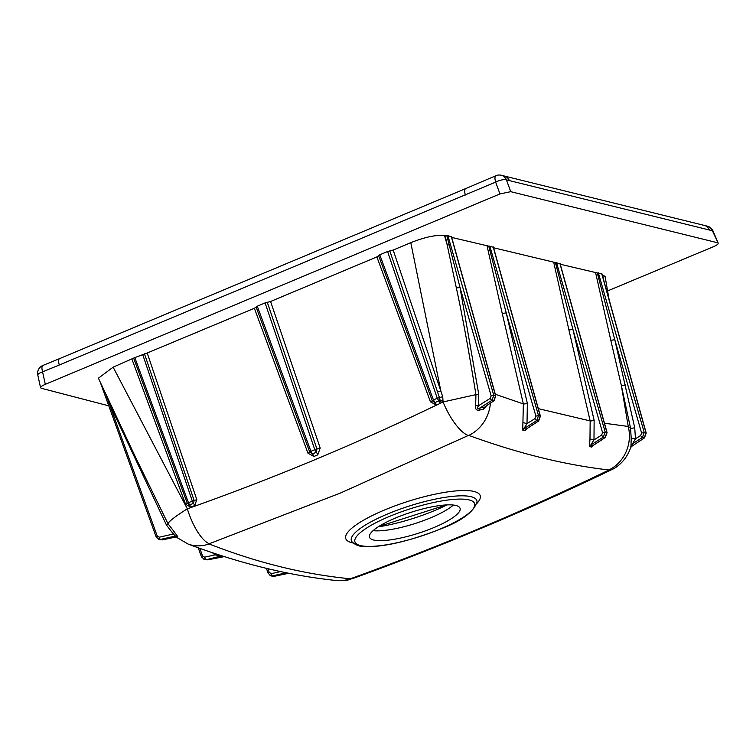 <?xml version="1.0" encoding="UTF-8"?>
<svg xmlns="http://www.w3.org/2000/svg" width="756" height="756" viewBox="0 0 756 756"><rect width="100%" height="100%" fill="white"/><g stroke="black" fill="none" stroke-linecap="round" stroke-linejoin="round"><path stroke-width="1.13" d="M453.364 505.055A47.533 11.094 -17.7 0 1 430.892 517.718A47.533 11.094 -17.7 0 1 373.086 530.674M509.364 180.608A8.448 7.683 -76.1 0 0 504.271 176.016L704.365 225.43A8.448 7.683 103.9 0 1 709.459 230.032L506.407 179.862A8.448 7.664 104.5 0 0 501.408 175.288A8.448 8.448 0 0 0 495.945 175.704A8.448 2.967 66.7 0 0 495.643 182.111L499.971 193.923L45.313 384.322L42.572 371.857A8.448 2.835 -112 0 1 42.894 365.45L59.544 358.637A8.448 2.816 -112.6 0 0 59.299 365.006L42.572 371.857A8.448 2.306 167.6 0 0 42.468 371.895A8.448 2.306 167.6 0 0 37.8 375.099A8.448 8.448 0 0 1 42.884 365.46M606.416 291.429L713.532 246.664C717.813 244.746 719.126 243.432 717.472 242.733L510.735 191.674L506.407 179.862A8.448 2.703 159.9 0 0 495.643 182.111L59.299 365.006M45.313 384.322C41.041 386.231 39.69 387.545 41.278 388.263L108.779 405.83M37.8 375.099L40.569 387.733L41.278 388.263M713.05 231.043L718.2 243.196L712.398 230.731A8.448 7.692 -76.8 0 0 707.2 226.12A8.448 8.448 0 0 1 713.05 231.043A8.448 1.625 157 0 0 712.398 230.731L709.459 230.032M510.735 191.674L499.971 193.923M451.398 236.864L447.902 235.674L444.519 235.655C436.637 234.596 425.392 236.93 410.791 242.657L393.167 250.066L387.582 251.512L379.758 254.8L376.875 256.917L270.582 301.483L265.101 302.92L257.276 306.199L254.366 308.268L147.203 352.995L134.804 357.607L113.126 367.18L98.393 378.198M609.109 299.612L605.093 276.488L602.154 274.579M601.842 274.022L560.262 264.241M559.96 263.674L493.592 247.77M493.281 247.212L451.71 237.422M434.02 527.508A47.533 11.094 -17.7 0 1 369.504 537.204A47.533 11.094 -17.7 0 1 411.406 512.181A47.533 11.094 -17.7 0 1 460.064 508.306A47.533 11.094 -17.7 0 1 434.02 527.508M144.462 353.789L194.122 500.529L193.489 503.335L189.624 504.932L187.327 503.364L188.461 502.721L189.624 504.932A3.166 1.068 -112.2 0 1 190.767 507.153L185.607 504.346L131.998 359.327M270.582 301.483L320.185 448.062L316.944 449.036L316.282 452.277L314.779 449.697L310.933 451.313L257.276 306.199M320.185 448.062L317.775 454.866A3.166 1.087 67.4 0 0 316.282 452.277L312.426 453.893L310.933 451.313L309.743 452.06L256.123 307.03M317.775 454.866L313.91 456.473A3.166 1.087 67.4 0 0 312.426 453.893L309.743 452.06A3.166 0.501 159.7 0 1 307.947 453.194L254.366 308.268M147.203 352.995L196.815 499.659L194.651 505.575A3.166 1.068 67.8 0 0 193.489 503.335L192.307 501.105L188.461 502.721L134.804 357.607M196.815 499.659L192.307 501.105L142.619 354.328M105.642 393.611L157.201 535.966L159.289 537.185A2.117 0.869 77.3 0 0 160.499 539.406L162.323 539.86A2.117 0.747 78.1 0 0 162.464 539.86L174.447 537.289M410.791 242.657L440.833 390.89L437.516 391.882L439.463 397.628L437.261 398.289L438.811 400.916L434.728 402.617A3.166 1.153 -104.5 0 1 435.947 405.358C354.933 444.386 272.065 478.869 187.337 508.816C175.77 516.074 169.306 521.016 167.945 523.653L174.286 531.865A3.166 1.21 -48.6 0 1 173.37 534.019L175.42 536.051L160.499 539.406L158.892 539.387L156.123 536.836A2.117 0.491 160.1 0 1 157.201 535.966M288.764 573.275L274.277 576.299A2.117 0.747 78.1 0 0 274.409 576.308A2.117 0.747 78.1 0 0 274.532 576.242M199.782 548.242L202.57 555.962L204.659 557.181A2.117 0.869 77.3 0 0 205.868 559.402L203.345 559.015M215.564 553.666A3.166 1.266 -53.7 0 1 214.978 554.866L221.602 555.868L205.972 559.799M223.908 556.407A3.166 2.929 -73.4 0 0 223.559 556.463L207.598 559.827A2.117 0.747 78.1 0 0 207.739 559.837A2.117 0.747 78.1 0 0 207.862 559.78M267.955 568.862L269.249 572.434L271.338 573.653A2.117 0.869 77.3 0 0 272.538 575.874L270.024 575.486M485.39 406.473L493.772 400.803L495.586 395.813A2.117 0.491 -15.5 0 1 495.775 395.946L493.999 400.765A2.117 0.69 -123.5 0 1 493.772 400.803L491.939 400.349A2.117 0.567 -122.3 0 1 490.228 398.346L491.154 395.851L493.781 395.369L491.939 400.349L479.663 408.117C477.357 408.93 476.951 408.164 478.444 405.802L490.228 398.346M393.167 250.066L442.723 396.654L443.073 401.956L441.778 402.579A3.166 0.832 44.3 0 0 439.368 400.519L439.765 399.792L442.855 400.85L441.778 402.579L436.505 405.159A3.166 1.096 67.2 0 0 434.955 402.542L433.415 399.905L432.224 400.671L378.605 255.651M434.728 402.617L432.224 400.671A3.166 0.501 159.7 0 1 430.447 401.814L376.875 256.917M436.505 405.159L430.447 401.814M313.91 456.473L307.947 453.194M194.651 505.575L190.767 507.153M439.368 400.519L438.811 400.916A3.166 1.096 -112.8 0 1 440.351 403.524M442.723 396.654L439.463 397.628L439.765 399.792M110.206 403.326A3.166 0.813 -23.1 0 1 109.44 403.798L166.481 525.099L173.37 534.019L159.289 537.185M167.945 523.662A3.166 0.888 -27.1 0 1 166.481 525.099M136.59 459.44L167.681 523.095M222.066 555.811A3.166 2.939 -73.2 0 0 221.602 555.868L223.332 556.51M644.443 437.922A2.117 0.69 -123.5 0 1 644.207 437.96L646.03 432.971A2.117 0.491 -15.5 0 1 646.219 433.103L644.443 437.922L631.751 446.333L644.207 437.96L642.383 437.507L644.225 432.526L646.03 432.971L601.748 273.672M493.375 246.995L540.408 416.187L538.641 421.016A2.117 0.69 -123.5 0 1 538.404 421.045L536.675 420.62A2.117 0.567 -122.3 0 1 534.965 418.607L535.891 416.121L538.518 415.639L536.675 420.62L523.88 428.718L527.008 423.643L534.965 418.607M486.958 405.433L483.462 409.157A3.166 2.249 80.2 0 1 484.331 407.049L479.663 408.117A3.166 1.777 -105.6 0 0 479.162 410.149C476.261 410.602 475.099 408.968 475.666 405.244L478.444 405.802L478.737 394.263L459.988 287.375L449.187 244.831A3.166 0.737 -12.2 0 1 447.165 244.84L444.519 235.655M478.737 394.263A3.166 0.52 -8.4 0 1 475.94 394.632C468.701 350.123 462.171 314.543 456.331 287.894A3.166 0.576 168.5 0 0 459.988 287.375L491.154 395.851M456.331 287.894L445.237 235.825M475.666 405.244L475.94 394.632L443.073 401.956A36.439 12.379 64.4 0 0 468.285 435.494L340.474 493.025L209.289 543.725A36.439 12.474 -109.8 0 1 187.337 508.816L113.126 367.18M174.286 531.865L177.84 536.798L177.499 537.818L174.816 537.251L162.464 539.86M177.84 536.798A3.166 3.071 40.2 0 0 175.42 536.051L175.052 537.166A3.166 3.118 164.5 0 1 177.49 537.809M593.129 445.539L590.729 445.076L603.345 437.081L605.197 432.101L606.898 432.526L605.074 437.516L603.345 437.081A2.117 0.567 -122.3 0 1 601.634 435.078L602.56 432.593L605.197 432.101L556.463 262.493M538.641 421.016L526.185 429.134L538.404 421.045L540.219 416.055L538.518 415.639L489.793 246.021M593.12 445.549L605.31 437.478A2.117 0.69 -123.5 0 1 605.074 437.516L592.695 445.709A3.166 2.92 108.1 0 0 591.485 447.079L589.51 446.465L589.982 438.924L593.98 439.926L601.634 435.078M527.858 428.151L525.033 430.533A3.166 2.844 100.4 0 1 526.185 429.134L523.88 428.718A3.166 2.835 -79.8 0 0 522.736 430.098L523.36 403.931L502.201 313.324A3.166 0.614 166.9 0 0 506.189 312.757L488.726 246.078M483.462 409.157L479.162 410.149M209.289 543.725L209.091 543.914A36.439 32.688 109.9 0 1 188.178 544.103L176.772 537.44M209.091 543.914C256.889 562.672 303.921 574.286 350.179 578.765A36.439 33.472 97.2 0 1 335.551 580.447L335.551 580.447C288.603 575.477 239.482 563.362 188.178 544.103M350.179 578.765L350.708 578.652A36.439 13.447 69.8 0 0 353.213 578.378C348.478 579.266 349.433 581.222 335.551 580.447L335.551 580.447M589.51 446.465A3.166 2.911 107.8 0 1 590.729 445.076L593.98 439.926L594.14 420.336L572.868 329.219L555.405 262.549M589.982 438.924L590.152 420.912L568.881 329.796A3.166 0.614 166.9 0 0 572.868 329.219L602.56 432.593M350.708 578.652C438.045 547.174 524.031 511.009 608.665 470.156A36.439 11.973 64.6 0 0 611.32 469.826L611.32 469.826C532.186 508.032 438.556 547.646 353.213 578.378M630.797 447.325A3.166 2.892 -159.7 0 1 632.328 445.823L632.64 443.677L642.383 437.507A2.117 0.567 57.7 0 1 640.663 435.494L641.598 433.008L644.225 432.526L598.346 272.831M630.702 447.571L630.986 445.596A3.166 3.015 171.7 0 1 632.64 443.677L635.475 438.792L640.663 435.494M630.986 445.596L631.222 438.329L635.475 438.792L634.719 427.726L614.751 339.567L597.287 272.897M523.067 422.604L527.008 423.643L527.348 403.364L506.189 312.757L535.891 416.121M490.417 403.137A36.439 32.688 109.9 0 1 468.815 435.39L468.285 435.494M468.815 435.39C517.992 453.354 564.675 464.883 608.854 469.977L608.665 470.156M594.055 444.934L591.485 447.079M525.033 430.533L522.736 430.098M608.854 469.977A36.439 33.472 -82.9 0 0 628.245 426.469L630.542 428.151L631.222 438.329M604.46 423.228L628.245 426.469L621.347 385.475L630.542 428.151A3.166 0.586 168.4 0 0 634.719 427.726M641.598 433.008L614.751 339.567A3.166 0.614 166.9 0 1 610.763 340.134L621.337 385.456A3.166 0.614 166.9 0 0 625.325 384.88M610.763 340.134L595.681 272.982M568.881 329.796L553.798 262.644M502.201 313.324L487.119 246.172M602.712 274.721L603.505 279.455M446.843 235.74L449.187 244.831M105.547 393.668L104.999 392.251M267.303 302.343L316.944 449.036L314.779 449.697L265.101 302.92M378.198 526.856A64.137 14.969 162.3 0 0 446.976 504.904M495.945 175.704L465.705 188.584A8.448 2.967 67.1 0 0 465.356 195.001M202.57 555.962A2.117 0.491 160.1 0 0 201.493 556.832L204.29 559.383M269.249 572.434A2.117 0.491 160.1 0 0 268.172 573.303L270.96 575.855M286.259 572.793L272.538 575.874L274.277 576.299L288.679 573.256M447.902 235.674L493.781 395.369L495.586 395.813L451.304 236.515M389.359 516.471A62.824 14.666 -17.7 0 1 469.155 499.933A62.824 14.666 -17.7 0 1 440.209 529.03A62.824 14.666 -17.7 0 1 360.414 545.567A62.824 14.666 -17.7 0 1 389.359 516.471M387.582 251.512L437.261 398.289L433.415 399.905L379.758 254.8M185.607 504.346A3.166 0.501 159.7 0 0 187.327 503.364L133.689 358.287M212.096 552.504L214.978 554.866L204.659 557.181M280.41 571.612L271.338 573.653M351.823 541.617A65.876 15.375 -17.7 0 1 409.431 505.981A65.876 15.375 -17.7 0 1 477.036 501.663C473.984 511.812 461.812 520.941 440.493 529.02C409.657 541.022 384.955 546.89 366.395 546.626C360.215 546.9 355.358 545.227 351.823 541.617L351.786 541.57M540.408 416.187A2.117 0.491 164.5 0 0 540.219 416.055L493.186 246.862M559.865 263.324L606.898 432.526A2.117 0.491 -15.5 0 1 607.087 432.659L605.31 437.478M527.348 403.364A3.166 0.614 -13.1 0 1 523.36 403.931L495.303 394.263M353.014 542.978A70.582 16.481 -17.7 0 1 384.417 510.045A70.582 16.481 -17.7 0 1 457.938 490.757A70.582 16.481 -17.7 0 1 476.847 503.458M594.14 420.336A3.166 0.614 -13.1 0 1 590.152 420.912L538.31 408.637M437.516 391.882L389.812 250.935M378.718 526.516L446.361 504.932M465.705 188.584L59.544 358.637M501.408 175.288L504.271 176.016M704.365 225.43L707.2 226.12M160.707 539.831L158.892 539.387M204.262 559.383L207.739 559.837L224.919 556.51M272.661 576.28L270.941 575.855M493.999 400.765L485.295 406.53M630.74 447.448L631.742 446.333M611.32 469.826C613.73 468.937 625.401 463.116 630.816 447.25M560.054 263.466L607.087 432.659M601.937 273.804L646.219 433.103M98.374 378.161L138.168 462.823M451.493 236.656L495.775 395.946M266.433 568.493L268.172 573.303M198.185 547.684L201.493 556.841M99.99 381.496L156.123 536.836"/></g></svg>
